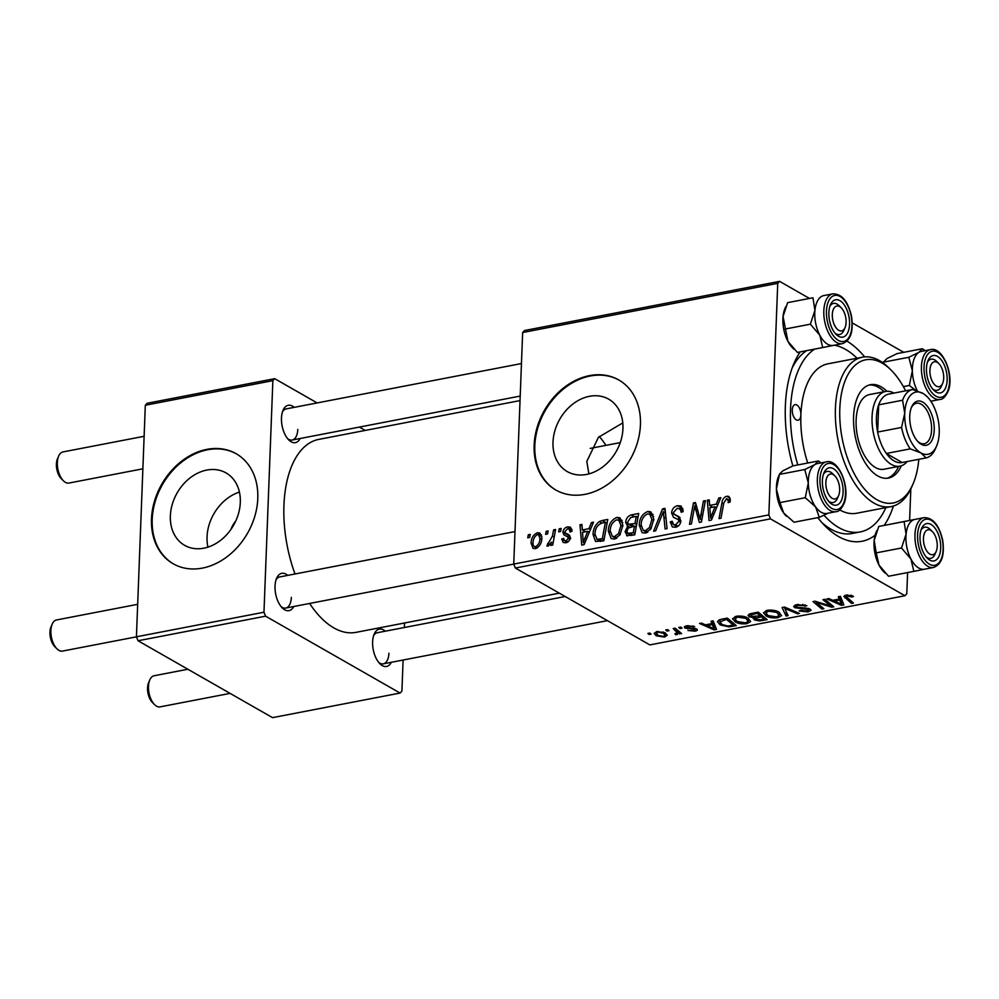 <?xml version="1.0" encoding="UTF-8"?>
<svg xmlns="http://www.w3.org/2000/svg" width="999" height="999" viewBox="0 0 999 999"><rect width="100%" height="100%" fill="white"/><g stroke="black" fill="none" stroke-linecap="round" stroke-linejoin="round"><path stroke-width="1.5" d="M207.942 547.14A41.708 32.505 119.8 0 1 207.043 536.825A41.708 32.505 119.8 0 1 239.41 492.082M170.367 515.871A41.708 32.505 -60.2 0 0 184.64 545.342A41.708 32.505 -60.2 0 0 220.479 540.422A41.708 32.505 -60.2 0 0 240.309 502.385A41.708 32.505 -60.2 0 0 226.036 472.914A41.708 32.505 -60.2 0 0 190.185 477.834A41.708 32.505 -60.2 0 0 170.367 515.871M151.498 518.981A63.399 49.401 -60.2 0 0 173.189 563.773A63.399 49.401 -60.2 0 0 227.672 556.281A63.399 49.401 -60.2 0 0 257.792 498.489A63.399 49.401 -60.2 0 0 236.101 453.696A63.399 49.401 -60.2 0 0 181.631 461.176A63.399 49.401 -60.2 0 0 151.498 518.981M236.451 453.896A63.399 49.401 -60.2 0 0 182.13 461.725A63.399 49.401 -60.2 0 0 152.198 519.368A63.399 49.401 -60.2 0 0 173.539 563.96M588.886 473.888L586.8 461.426L598.438 437.3L622.777 422.927M622.939 428.633A41.708 32.505 119.8 0 1 603.121 466.658A41.708 32.505 119.8 0 1 567.27 471.59A41.708 32.505 119.8 0 1 553.009 442.107A41.708 32.505 119.8 0 1 572.827 404.083A41.708 32.505 119.8 0 1 608.678 399.163A41.708 32.505 119.8 0 1 622.939 428.633M534.14 445.217A63.399 49.401 -60.2 0 0 555.831 490.01A63.399 49.401 -60.2 0 0 610.302 482.529A63.399 49.401 -60.2 0 0 640.434 424.737A63.399 49.401 -60.2 0 0 618.743 379.945A63.399 49.401 -60.2 0 0 564.26 387.425A63.399 49.401 -60.2 0 0 534.14 445.217M619.093 380.144A63.399 49.401 -60.2 0 0 564.76 387.974A63.399 49.401 -60.2 0 0 534.827 445.616A63.399 49.401 -60.2 0 0 556.168 490.209M300.2 438.486A19.018 9.903 -100.9 0 1 288.748 439.897A19.018 9.903 -100.9 0 1 281.481 418.044A19.018 9.903 -100.9 0 1 283.042 410.302A19.018 9.903 -100.9 0 1 294.193 407.355M287.65 438.673A15.847 8.254 79.1 0 0 292.17 440.035A15.847 8.254 79.1 0 0 297.789 429.395M293.743 606.518A19.018 9.903 -100.9 0 1 282.292 607.929A19.018 9.903 -100.9 0 1 275.025 586.076A19.018 9.903 -100.9 0 1 276.586 578.334A19.018 9.903 -100.9 0 1 287.737 575.387M281.194 606.705A15.847 8.254 79.1 0 0 285.714 608.066A15.847 8.254 79.1 0 0 291.333 597.427M391.346 662.3A19.018 9.903 -100.9 0 1 379.882 663.711A19.018 9.903 -100.9 0 1 372.615 641.857A19.018 9.903 -100.9 0 1 374.188 634.115A19.018 9.903 -100.9 0 1 385.339 631.181M378.783 662.487A15.847 8.254 79.1 0 0 383.304 663.848A15.847 8.254 79.1 0 0 388.936 653.209M893.418 506.031A104.595 54.47 -100.9 0 1 884.24 525.312M875.112 535.189A104.595 54.47 -100.9 0 1 825.336 526.236A104.595 54.47 -100.9 0 1 817.794 517.644M792.856 465.921A104.595 54.47 -100.9 0 1 785.364 406.019A104.595 54.47 -100.9 0 1 793.955 363.436A104.595 54.47 -100.9 0 1 800.236 351.873M822.077 522.777A95.092 49.513 79.1 0 0 852.297 533.454L860.264 531.918A95.092 49.513 79.1 0 0 885.838 507.629M520.029 400.587L318.793 439.385A98.264 51.161 79.1 0 0 283.941 505.307A98.264 51.161 79.1 0 0 295.03 573.988M678.783 627.472L680.719 627.097L682.042 628.159L680.069 628.546L678.783 627.472M665.746 629.982L667.682 629.607L668.993 630.681L667.02 631.056L665.746 629.982M736.263 616.271C741.046 615.734 744.917 616.321 747.864 618.019L750.661 621.565L746.965 623.676C742.02 624.225 738.086 623.613 735.164 621.84L732.542 618.743L736.263 616.271M711.013 621.266L713.099 620.854L716.533 629.42L714.173 629.882L699.55 623.463L701.498 623.089L705.406 624.85L712.012 623.576L711.013 621.266M750.811 613.586L758.266 612.15L767.195 619.655L759.652 620.953L754.357 619.892L753.97 617.707L749.213 616.77L748.039 615.272L750.811 613.586M753.196 618.593L753.995 617.02M782.105 607.554L784.565 607.08L799.487 613.436L797.527 613.811L784.752 608.366L788.124 615.621L786.038 616.021L782.105 607.554M852.559 595.891L853.496 596.553L851.71 597.015L847.377 595.928L846.215 596.628L853.433 603.034L851.473 603.408L843.868 596.391L846.091 595.104L852.559 595.891M822.976 599.675L824.937 599.3L833.828 606.818L831.792 607.205L816.22 602.372L823.875 608.728L821.915 609.103L812.999 601.598L815.034 601.211L830.619 606.018L822.976 599.675M522.652 332.517L524.487 330.532L779.582 281.356L777.734 283.341L522.652 332.517L513.748 564.073L768.843 514.91L770.454 518.856L515.359 568.031L649.862 644.904L904.957 595.741L906.792 593.756L907.604 572.564M770.454 518.856L904.957 595.741M838.311 596.728L840.409 596.316L843.843 604.882L841.47 605.344L826.86 598.925L828.795 598.551L832.716 600.312L839.322 599.038L838.311 596.728M797.04 604.557L806.88 605.781L798.313 605.394C796.116 605.806 795.529 606.43 796.565 607.267L805.219 607.979L810.039 609.065L811.101 610.277L808.041 611.9L799.113 610.951L800.661 610.352L806.692 611.088L808.191 609.477L794.742 607.704L793.656 606.418L797.04 604.557M796.066 604.782L796.565 607.267M808.765 608.528L808.703 610.077L808.228 608.379M767.182 610.314C771.965 609.777 775.836 610.364 778.783 612.062L781.58 615.609L777.884 617.719C772.939 618.269 769.018 617.657 766.083 615.884L763.461 612.787L767.182 610.314M696.578 628.958C697.951 629.907 697.439 630.644 695.029 631.168L687.961 630.494L694.018 630.531L694.842 629.445L693.943 629.07L685.039 628.084C683.716 627.06 684.39 626.286 687.062 625.761L694.655 626.56L688.061 626.398L686.875 627.659L696.578 628.958L697.377 629.882M686.538 625.861L686.875 627.659M695.229 628.446L695.179 629.87L694.879 628.359M685.102 626.336L685.039 628.084L684.315 627.21M721.84 619.168L727.347 618.106L736.275 625.611L729.108 626.873L720.217 624.937L717.482 621.678L719.143 619.917L721.84 619.168M656.88 631.568L664.984 632.692L667.282 635.277L664.46 637.062L656.281 635.839L654.12 633.391L656.88 631.568M678.446 630.931L677.197 634.602L675.574 634.677L674.962 633.741L677.285 632.792L673.201 628.546L675.149 628.171L681.643 633.628L678.446 633.466M647.864 633.428L649.8 633.054L651.123 634.115L649.138 634.502L647.864 633.428M910.813 488.986L909.614 520.342M779.582 281.356L809.227 298.301M852.272 322.914L903.733 352.322M559.228 528.783L561.163 528.421L560.639 531.468L558.666 531.843L559.228 528.783L560.926 529.757M546.178 531.306L548.114 530.931L547.589 533.978L545.616 534.353L546.178 531.306L547.889 532.28M616.858 517.407L619.992 517.844L622.901 525.162L620.004 534.852L614.36 539.06L611.163 538.598L608.291 531.043C608.516 524.45 611.363 519.905 616.858 517.407L622.127 520.429M591.445 522.577L593.543 522.177L584.103 544.617L581.743 545.079L579.982 524.787L581.93 524.413L582.342 529.957L588.948 528.683L591.445 522.577L592.994 523.464M627.434 535.926L625.049 531.718L627.809 526.148L625.649 522.402C626.023 518.531 627.896 516.033 631.243 514.91L638.698 513.474L634.752 534.852L626.623 535.626M629.607 527.172L627.135 525.874M662.537 508.878L665.009 508.404L667.057 528.633L665.097 529.008L663.348 511.663L655.694 530.819L653.608 531.218L662.537 508.878L665.209 510.402M730.331 500.087L730.082 502.022L728.134 502.659L728.383 500.811L726.485 498.688L723.788 503.096L720.991 518.231L719.043 518.606L721.927 502.934C722.289 499.512 723.875 497.277 726.698 496.241L728.958 496.491L730.331 500.087M730.306 500.387L726.485 498.688M703.421 500.998L705.369 500.624L701.398 522.015L699.362 522.402L694.717 505.794L691.445 523.926L689.485 524.313L693.431 502.922L695.466 502.522L700.149 519.105L703.421 500.998L705.119 501.973M777.734 283.341L768.843 514.91M718.743 498.039L720.841 497.639L711.4 520.079L709.04 520.541L707.292 500.249L709.24 499.875L709.64 505.419L716.246 504.145L718.743 498.039L720.304 498.926M683.129 510.601L677.422 508.154L673.513 512.362L673.938 514.073L678.845 516.645L680.856 520.766C680.481 524.363 678.671 526.535 675.449 527.285L672.327 526.935L670.267 521.853L672.215 521.266L673.476 524.587L675.599 524.837L678.92 521.266L678.271 519.555L673.426 517.282L671.565 512.924C672.065 508.966 674.088 506.555 677.634 505.694L681.156 506.031L683.129 511.625L681.181 512.25L679.994 508.429L683.116 510.214M673.938 514.073L680.082 517.782M680.843 521.028L677.921 519.33L680.843 521.003M647.789 511.451L650.911 511.875L653.821 519.205L650.923 528.896L645.279 533.091L642.082 532.642L639.21 525.087C639.435 518.493 642.282 513.948 647.789 511.451L653.059 514.46M572.077 531.118L570.129 532.042L569.055 528.983L567.494 528.796L564.872 531.605L565.222 532.854L568.706 534.702L570.154 537.687C569.83 540.471 568.419 542.157 565.933 542.769L563.224 542.482L561.713 539.023L563.648 538.386L564.61 540.696L566.096 540.859L568.206 538.386L568.056 537.2L563.798 534.715L562.937 532.155C563.399 529.195 564.984 527.435 567.669 526.898L570.491 527.197L572.077 531.118M565.222 532.854L569.492 535.339M570.092 538.361L566.52 536.163M564.585 535.264L565.859 535.889M602.272 520.491L607.779 519.43L603.833 540.821L595.541 541.47L593.056 534.453C593.144 529.17 595.217 524.875 599.263 521.565L602.272 520.491L607.08 523.239M537.487 532.717L539.922 533.041L541.858 537.849C541.833 543.081 539.672 546.69 535.364 548.663L533.041 548.351L531.093 543.206C531.168 538.161 533.304 534.665 537.487 532.717L541.495 535.002M553.633 529.87L555.594 529.495L552.722 545.042L550.761 545.417L551.373 542.207L548.114 546.203L546.815 545.904L552.422 536.101L553.633 529.87L555.344 530.844M547.677 543.394L550.099 544.53M528.309 534.752L530.232 534.378L529.72 537.425L527.747 537.799L528.309 534.752L530.007 535.726M599.263 436.513A63.399 33.004 -100.9 0 1 605.906 445.367M806.68 350.637A95.092 49.513 79.1 0 0 792.207 367.857M145.317 405.244L147.165 403.259L274.713 378.671L272.864 380.656L145.317 405.244L136.426 636.8L263.973 612.225L265.584 616.171L138.037 640.759L272.54 717.644L400.087 693.056L401.923 691.071L403.109 660.027M265.584 616.171L400.087 693.056M404.533 622.989L404.358 627.509M274.713 378.671L317.145 402.934M359.378 427.072L365.247 430.432M272.864 380.656L263.973 612.225M309.615 603.458A98.264 51.161 79.1 0 0 355.994 632.355L559.328 593.156M138.037 640.759L136.426 636.8M521.453 363.549L286.164 408.903A15.847 8.254 79.1 0 0 282.467 411.85M565.184 596.515L377.31 632.729A15.847 8.254 79.1 0 0 373.614 635.664M514.997 531.58L279.708 576.935A15.847 8.254 79.1 0 0 276.011 579.882M847.015 341.159A104.595 54.47 -100.9 0 1 864.659 356.88M515.359 568.031L513.748 564.073M235.752 520.991A22.19 17.295 -60.2 0 0 230.994 529.308M696.827 507.005L694.717 505.794M696.041 504.42L693.431 502.922M701.76 520.017L700.149 519.105M709.352 501.423L707.292 500.249M712.799 507.23L709.64 505.419M717.744 505.007L716.246 504.145M712.287 513.436L715.097 506.78L709.814 507.792L710.576 517.981L712.287 513.436L713.823 514.323M716.633 507.654L715.097 506.78M711.95 518.768L710.576 517.981M730.119 501.81L728.383 500.811M723.638 503.921L721.927 502.934M730.169 498.226L726.698 496.241M682.916 508.716L677.634 505.694M681.967 512L681.231 511.575M672.577 523.638L670.242 522.315M672.327 523.026L670.267 521.853M678.021 526.223L675.599 524.837M680.669 522.265L678.92 521.266M679.07 519.992L678.471 516.87L671.565 512.924M665.459 512.874L663.348 511.663M646.415 532.779L646.266 532.067M641.146 526.186L639.21 525.087M649.462 527.584L651.897 519.48L649.725 514.21L647.552 513.911C643.356 516.096 641.221 519.78 641.133 524.937L643.244 530.344L645.441 530.656L649.462 527.584L651.148 528.546M653.733 520.529L651.897 519.48M647.864 532.042L645.441 530.656M634.402 516.708L631.243 514.91M627.534 533.129L625.049 531.718M627.822 523.638L625.649 522.402M633.266 532.729L634.49 526.073L628.171 528.146L626.985 531.256L627.834 533.379L633.266 532.729L634.964 533.716M636.201 527.047L634.49 526.073M633.104 535.177L629.944 533.379M634.952 523.563L636.276 516.346L630.744 517.519L627.584 522.09L628.383 524.263L634.952 523.563L636.663 524.55M637.986 517.32L636.276 516.346M634.003 526.161L630.856 524.363M564.535 540.634L561.713 539.023M567.944 541.92L566.096 540.859M569.855 539.323L568.206 538.386M570.704 538.648L569.83 536.088L562.937 532.155M571.94 529.345L567.669 526.898M582.042 525.961L579.982 524.787M585.489 531.768L582.342 529.957M590.434 529.545L588.948 528.683M584.977 537.986L587.787 531.318L582.517 532.342L583.279 542.519L584.977 537.986L586.525 538.861M589.323 532.192L587.787 531.318M584.652 543.306L583.279 542.519M594.992 535.551L593.056 534.453M601.823 523.026L599.263 521.565M602.347 538.698L605.357 522.302L602.872 522.789C597.727 524.313 595.104 528.121 594.979 534.215L597.102 539.36L602.347 538.698L604.045 539.672M607.067 523.289L605.357 522.302M600.711 541.421L596.59 539.148L600.599 541.446M615.496 538.736L615.347 538.024M610.227 532.155L608.291 531.043M618.543 533.553L620.978 525.437L618.793 520.179L616.633 519.867C612.437 522.065 610.302 525.736 610.214 530.894L612.325 536.301L614.522 536.613L618.543 533.553L620.217 534.515M622.814 526.485L620.978 525.437M616.945 537.999L614.522 536.613M533.091 544.343L531.093 543.206M536.962 548.101L534.29 546.565L535.514 546.753C538.486 544.992 539.947 542.232 539.91 538.449L538.636 534.777L537.4 534.602C534.515 536.401 533.054 539.148 533.029 542.844C532.779 545.267 533.616 546.565 535.514 546.753L537.412 547.827M541.72 539.485L539.91 538.449M553.071 543.169L551.373 542.207M831.867 605.157L831.792 607.205M816.258 601.573L816.22 602.372M821.99 607.13L821.915 609.103M830.693 604.158L830.619 606.018M841.52 604.258L841.47 605.344M839.422 596.503L839.322 599.038M840.683 602.597L839.672 600.049L834.402 601.073L841.608 604.308L840.683 602.597L840.883 597.489M839.809 596.428L839.672 600.049M841.782 599.75L841.608 604.308M834.44 599.987L834.402 601.073M851.772 595.504L851.71 597.015M850.886 595.192L850.836 596.378M847.427 594.917L847.377 595.928M851.548 601.448L851.473 603.408M845.017 595.379L844.929 597.914M805.144 604.969L805.094 606.243M804.769 604.832L804.719 606.018M802.859 604.37L802.821 605.319M798.363 604.345L798.313 605.394M808.091 610.689L808.041 611.9M806.418 608.079L806.38 609.003M794.842 605.194L794.742 607.704M797.577 612.624L797.527 613.811M784.789 607.18L784.752 608.366M786.225 611.388L786.038 616.021M777.934 616.483L777.884 617.719M766.158 613.873L766.083 615.884M768.493 610.127L768.456 611.151L765.871 612.924L768.144 615.584L776.535 616.895L779.133 615.372L779.307 612.375M779.133 615.372L776.797 612.399L768.456 611.151M776.847 611.176L776.797 612.399M759.69 619.992L759.652 620.953M754.47 616.995L754.357 619.892M749.325 614.01L749.213 616.77M764.185 619.155L761.4 616.82L755.619 618.319L756.231 619.48L760.876 619.792L764.185 619.155L764.26 617.195M761.475 614.86L761.4 616.82M755.669 616.833L756.231 619.48M760.364 615.946L757.354 613.411L751.885 614.51L751.186 616.408L760.364 615.946L760.439 613.985M757.392 612.325L757.354 613.411M750.511 613.648L751.186 616.408M751.922 613.374L751.885 614.51M693.081 625.898L693.031 627.122M688.099 625.586L688.061 626.398M695.067 630.107L695.029 631.168M693.968 628.221L693.943 629.07M687.637 627.946L687.612 628.808M714.21 628.796L714.173 629.882M712.112 621.041L712.012 623.576M713.373 627.135L712.362 624.587L707.092 625.611L714.297 628.846L713.373 627.135L713.573 622.027M712.499 620.966L712.362 624.587M714.472 624.288L714.297 628.846M707.13 624.525L707.092 625.611M729.145 625.886L729.108 626.873M720.291 623.064L720.217 624.937M733.266 625.112L726.423 619.368L719.842 621.89L722.227 624.6L727.821 626.011L733.266 625.112L733.341 623.164M726.473 618.281L726.423 619.368M723.988 618.756L723.95 619.842M747.002 622.439L746.965 623.676M735.239 619.83L735.164 621.84M737.574 616.083L737.537 617.107L734.952 618.893L737.225 621.54L745.616 622.852L748.214 621.328L748.388 618.344M748.214 621.328L745.878 618.369L737.537 617.107M745.916 617.132L745.878 618.369M664.497 636.063L664.46 637.062M656.43 631.668L656.281 635.839M663.436 636.425L665.097 635.289L663.186 633.141L657.966 632.205L656.405 633.304L658.216 635.464L663.436 636.425M663.224 631.93L663.186 633.141M657.991 631.418L657.966 632.205M667.07 629.732L667.02 631.056M679.77 632.042L679.695 634.003M677.272 632.904L677.197 634.602M675.599 633.778L675.574 634.677M680.119 627.21L680.069 628.546M649.2 633.179L649.138 634.502M846.103 322.39A12.675 6.606 79.1 0 0 841.258 307.817A12.675 6.606 79.1 0 0 832.317 314.498A12.675 6.606 79.1 0 0 837.075 328.996A12.675 6.606 79.1 0 0 845.067 327.547A12.675 6.606 79.1 0 0 846.103 322.39M840.221 306.93A15.847 8.254 79.1 0 0 833.553 303.396A15.847 8.254 79.1 0 0 829.857 306.331A15.847 8.254 -100.9 0 1 833.553 303.396A15.847 8.254 -100.9 0 1 839.11 305.669L841.258 307.817M63.399 480.781L61.251 478.633A12.675 6.606 -100.9 0 1 56.406 464.06A12.675 6.606 -100.9 0 1 57.443 458.903L58.641 456.118A15.847 8.254 79.1 0 0 57.343 462.562A15.847 8.254 79.1 0 0 63.399 480.781A15.847 8.254 79.1 0 0 68.956 483.054L142.882 468.806M144.131 436.288L62.962 451.935A15.847 8.254 79.1 0 0 58.641 456.118M845.067 327.547L843.868 330.344A15.847 8.254 -100.9 0 1 839.547 334.515A15.847 8.254 -100.9 0 1 835.027 333.167A15.847 8.254 79.1 0 0 839.547 334.515A15.847 8.254 79.1 0 0 844.43 328.758M943.705 378.171A12.675 6.606 79.1 0 0 938.86 363.599A12.675 6.606 79.1 0 0 929.907 370.292A12.675 6.606 79.1 0 0 934.677 384.777A12.675 6.606 79.1 0 0 942.656 383.341A12.675 6.606 79.1 0 0 943.705 378.171M937.824 362.712A15.847 8.254 79.1 0 0 931.155 359.178A15.847 8.254 79.1 0 0 927.459 362.125A15.847 8.254 -100.9 0 1 931.155 359.178A15.847 8.254 -100.9 0 1 936.712 361.463L938.86 363.599M942.656 383.341L941.47 386.126A15.847 8.254 -100.9 0 1 937.149 390.309A15.847 8.254 -100.9 0 1 932.629 388.948A15.847 8.254 79.1 0 0 937.149 390.309A15.847 8.254 79.1 0 0 941.757 385.377M56.943 648.813L54.795 646.665A12.675 6.606 -100.9 0 1 49.95 632.092A12.675 6.606 -100.9 0 1 50.986 626.935L52.185 624.138A15.847 8.254 79.1 0 0 50.887 630.594A15.847 8.254 79.1 0 0 56.943 648.813A15.847 8.254 79.1 0 0 62.5 651.086L136.438 636.838M825.861 482.529A12.675 6.606 79.1 0 0 830.619 497.027A12.675 6.606 79.1 0 0 838.611 495.579A12.675 6.606 79.1 0 0 839.647 490.422A12.675 6.606 79.1 0 0 834.802 475.849A12.675 6.606 79.1 0 0 825.861 482.529M838.611 495.579L837.412 498.364A15.847 8.254 -100.9 0 1 833.091 502.547A15.847 8.254 -100.9 0 1 828.571 501.198A15.847 8.254 79.1 0 0 833.091 502.547A15.847 8.254 79.1 0 0 837.711 497.614M137.675 604.32L56.506 619.967A15.847 8.254 79.1 0 0 52.185 624.138M833.765 474.962A15.847 8.254 79.1 0 0 827.097 471.428A15.847 8.254 79.1 0 0 823.401 474.363A15.847 8.254 -100.9 0 1 827.097 471.428A15.847 8.254 -100.9 0 1 832.666 473.701L834.802 475.849M923.451 538.324A12.675 6.606 79.1 0 0 928.221 552.809A12.675 6.606 79.1 0 0 936.213 551.373A12.675 6.606 79.1 0 0 937.249 546.203A12.675 6.606 79.1 0 0 932.404 531.63A12.675 6.606 79.1 0 0 923.451 538.324M936.213 551.373L935.014 554.158A15.847 8.254 -100.9 0 1 930.693 558.341A15.847 8.254 -100.9 0 1 926.173 556.98A15.847 8.254 79.1 0 0 930.693 558.341A15.847 8.254 79.1 0 0 935.576 552.572M154.533 704.595L152.397 702.447A12.675 6.606 -100.9 0 1 147.552 687.874A12.675 6.606 -100.9 0 1 148.589 682.717L149.788 679.932A15.847 8.254 79.1 0 0 148.476 686.375A15.847 8.254 79.1 0 0 154.533 704.595A15.847 8.254 79.1 0 0 160.102 706.867L230.095 693.381M931.368 530.744A15.847 8.254 79.1 0 0 924.699 527.21A15.847 8.254 79.1 0 0 921.003 530.157A15.847 8.254 -100.9 0 1 924.699 527.21A15.847 8.254 -100.9 0 1 930.256 529.495L932.404 531.63M187.862 669.243L154.108 675.749A15.847 8.254 79.1 0 0 149.788 679.932M822.701 347.552L797.389 352.422L787.924 341.383A25.362 13.212 -100.9 0 1 783.753 329.283A25.362 13.212 -100.9 0 1 783.054 316.483L787.637 302.647L812.936 297.764L814.934 310.339L810.351 324.188L819.817 335.227L822.701 347.552L833.965 345.279M793.943 349.263L792.594 347.902A25.362 13.212 -100.9 0 1 787.924 341.383L783.054 316.483A25.362 13.212 -100.9 0 1 784.977 308.429L785.689 306.78M848.913 316.458A19.018 9.903 -100.9 0 1 846.752 334.34A19.018 9.903 -100.9 0 1 836.126 334.39A19.018 9.903 -100.9 0 1 829.507 320.429A19.018 9.903 -100.9 0 1 830.431 304.795A19.018 9.903 -100.9 0 1 840.246 300.849A19.018 9.903 -100.9 0 1 848.913 316.458M832.816 293.856L823.775 295.592A25.362 13.199 79.1 0 0 815.646 323.139A25.362 13.199 79.1 0 0 833.378 345.392L842.419 343.656A25.362 13.199 -100.9 0 1 824.674 321.403A25.362 13.199 -100.9 0 1 832.816 293.856C841.645 293.718 847.851 301.074 851.448 315.946C853.733 331.206 850.723 340.447 842.419 343.656M787.637 302.647L812.936 297.764M785.039 329.058L810.351 324.188M833.678 345.342A25.362 13.212 -100.9 0 1 833.453 345.392A25.362 13.212 -100.9 0 1 819.817 335.227A25.362 13.212 -100.9 0 1 814.934 310.339A25.362 13.212 -100.9 0 1 823.7 295.604A25.362 13.212 79.1 0 1 824.075 295.542M883.191 363.012L883.665 361.675L883.116 362.962M908.815 357.28L883.516 362.15L887.012 358.516L897.09 353.609L922.389 348.726L918.893 352.372L908.815 357.28L912.362 370.741L909.315 385.464L915.883 390.472M945.941 386.988A19.018 9.903 -100.9 0 1 933.728 390.172A19.018 9.903 -100.9 0 1 927.671 361.476A19.018 9.903 -100.9 0 1 928.021 360.577A19.018 9.903 -100.9 0 1 942.02 360.901A19.018 9.903 -100.9 0 1 945.941 386.988M931.268 401.123A25.362 13.212 -100.9 0 1 930.831 401.211A25.362 13.199 79.1 0 0 930.981 401.186L940.009 399.438A25.362 13.199 -100.9 0 1 924.787 385.689A25.362 13.199 -100.9 0 1 923.026 357.542A25.362 13.199 -100.9 0 1 930.419 349.638L921.378 351.386A25.362 13.199 79.1 0 0 913.998 359.278A25.362 13.199 79.1 0 0 917.394 390.971A25.362 13.212 -100.9 0 1 912.362 370.741A25.362 13.212 -100.9 0 1 918.893 352.372A25.362 13.212 -100.9 0 1 921.677 351.323M931.056 401.561L932.192 400.949M903.346 386.613L909.315 385.464M925.174 350.649L922.389 348.726M827.222 513.374A25.362 13.212 -100.9 0 1 815.584 506.893A25.362 13.212 79.1 0 1 808.303 482.979A25.362 13.212 -100.9 0 1 809.939 471.516A25.362 13.199 79.1 0 0 811.7 499.675A25.362 13.199 79.1 0 0 826.922 513.424L835.963 511.688A25.362 13.199 -100.9 0 1 820.728 497.939A25.362 13.199 -100.9 0 1 818.98 469.78A25.362 13.199 -100.9 0 1 826.36 461.888L817.319 463.623A25.362 13.199 79.1 0 0 809.939 471.528A25.362 13.212 -100.9 0 1 814.847 464.61L804.769 469.518L808.303 482.979L805.256 497.702L815.584 506.893L819.33 517.345L828.134 513.186M823.613 473.726A19.018 9.903 -100.9 0 1 823.975 472.827A19.018 9.903 -100.9 0 1 837.961 473.151A19.018 9.903 -100.9 0 1 841.895 499.225A19.018 9.903 -100.9 0 1 829.669 502.422A19.018 9.903 -100.9 0 1 823.613 473.726M819.33 517.345L794.018 522.227L783.703 513.036L779.957 502.584L776.41 489.123L779.457 474.4L804.769 469.518M779.957 502.584L805.256 497.702M821.116 462.899L818.343 460.976L793.031 465.859L782.954 470.754L779.607 473.926L778.521 476.461A25.362 13.212 -100.9 0 0 776.41 489.123A25.362 13.212 -100.9 0 0 783.703 513.036A25.362 13.212 -100.9 0 0 786.138 515.934L786.45 516.258M818.343 460.976L814.847 464.61A25.362 13.212 -100.9 0 1 817.619 463.573M924.812 569.155A25.362 13.212 -100.9 0 1 924.599 569.205A25.362 13.212 79.1 0 1 910.951 559.053A25.362 13.212 -100.9 0 1 906.78 546.952A25.362 13.199 79.1 0 0 924.525 569.205L933.553 567.469A25.362 13.199 -100.9 0 1 915.821 545.217A25.362 13.199 -100.9 0 1 923.963 517.669L914.922 519.418A25.362 13.199 79.1 0 0 906.78 546.952A25.362 13.212 -100.9 0 1 906.081 534.153L901.498 548.001L910.951 559.053L913.835 571.366L925.111 569.093M920.653 544.243A19.018 9.903 -100.9 0 1 921.565 528.608A19.018 9.903 -100.9 0 1 931.38 524.662A19.018 9.903 -100.9 0 1 940.059 540.284A19.018 9.903 -100.9 0 1 937.899 558.166A19.018 9.903 -100.9 0 1 927.272 558.204A19.018 9.903 -100.9 0 1 920.653 544.243M913.835 571.366L888.536 576.248L879.07 565.197L876.185 552.884L901.498 548.001M876.185 552.884L874.187 540.309L878.783 526.461L904.083 521.578L906.081 534.153A25.362 13.212 -100.9 0 1 914.847 519.418L904.083 521.578M878.783 526.461L914.847 519.418A25.362 13.212 -100.9 0 1 915.221 519.355M885.089 573.076L883.728 571.715A25.362 13.212 -100.9 0 1 879.07 565.197A25.362 13.212 -100.9 0 1 874.187 540.309A25.362 13.212 -100.9 0 1 876.123 532.242L876.835 530.594M792.257 409.965A7.93 4.121 79.1 0 0 798.064 420.217A7.93 4.121 79.1 0 0 800.886 414.897A7.93 4.121 79.1 0 0 795.067 404.645A7.93 4.121 79.1 0 0 792.257 409.965M886.937 391.296A47.54 24.763 79.1 0 0 870.466 384.69A47.54 24.763 79.1 0 0 853.596 416.595A47.54 24.763 79.1 0 0 888.461 478.071A47.54 24.763 79.1 0 0 901.298 465.809M887.124 478.246A47.54 24.763 79.1 0 0 898.588 466.433M905.606 390.834A72.902 37.962 79.1 0 0 891.27 370.267A72.902 37.962 79.1 0 0 839.809 408.716A72.902 37.962 79.1 0 0 867.219 492.045A72.902 37.962 79.1 0 0 913.136 483.728A72.902 37.962 79.1 0 0 918.805 459.303M913.136 483.728L911.937 486.513A76.074 39.61 -100.9 0 1 891.208 506.593A76.074 39.61 -100.9 0 1 835.426 408.241A76.074 39.61 -100.9 0 1 862.412 357.192A76.074 39.61 -100.9 0 1 889.122 368.119L891.27 370.267M862.412 357.192L827.871 363.848A76.074 39.61 79.1 0 0 800.886 414.897A76.074 39.61 79.1 0 0 807.716 463.024M857.042 358.229A95.092 49.513 79.1 0 0 834.402 345.192M814.66 349.101A95.092 49.513 79.1 0 0 790.534 408.978A95.092 49.513 79.1 0 0 797.789 464.935M907.129 461.55A38.037 19.805 -100.9 0 1 899.949 466.171L884.003 469.243A38.037 19.805 -100.9 0 1 856.118 420.067A38.037 19.805 -100.9 0 1 869.605 394.543L885.551 391.471A38.037 19.805 -100.9 0 1 893.93 393.082M824.038 515.272A95.092 49.513 79.1 0 0 860.264 531.918M839.734 509.915A76.074 39.61 79.1 0 0 856.667 513.249L891.208 506.593M884.19 391.733A47.54 24.763 79.1 0 0 869.155 385.015M921.165 444.268A22.502 11.713 -100.9 0 1 918.343 442.045A22.502 11.713 -100.9 0 1 911.587 407.03A22.502 11.713 -100.9 0 1 922.789 402.11A22.502 11.713 -100.9 0 1 934.227 430.182A22.502 11.713 -100.9 0 1 921.165 444.268M917.681 441.358A20.604 10.727 79.1 0 0 919.642 442.794A20.604 10.727 79.1 0 0 924.287 443.718A20.604 10.727 79.1 0 0 931.505 425.724A20.604 10.727 79.1 0 0 921.128 404.195A20.604 10.727 79.1 0 0 916.483 403.259A20.604 10.727 79.1 0 0 911.238 407.904M912.562 389.498L888.648 394.106A34.865 18.157 79.1 0 0 878.683 404.845L877.646 432.055A34.865 18.157 79.1 0 0 886.363 453.471A34.865 18.157 79.1 0 0 894.155 460.964A34.865 18.157 79.1 0 0 902.172 462.512L926.085 457.904L920.841 452.872L910.276 448.863A34.865 18.157 -100.9 0 1 901.56 427.447L904.732 413.324L902.596 400.237A34.865 18.157 -100.9 0 1 912.562 389.498L923.126 393.494L927.109 396.615A31.693 16.508 79.1 0 0 923.126 393.494A31.693 16.508 79.1 0 0 904.732 413.324A31.693 16.508 79.1 0 0 920.841 452.872A31.693 16.508 79.1 0 0 936.625 445.941A31.693 16.508 79.1 0 0 939.222 433.042A31.693 16.508 79.1 0 0 927.109 396.615M899.949 466.171A38.037 19.805 -100.9 0 1 891.383 464.448A38.037 19.805 -100.9 0 1 872.227 424.687A38.037 19.805 -100.9 0 1 885.551 391.471M910.276 448.863L886.363 453.471L902.172 462.512M902.596 400.237L878.683 404.845A34.865 18.157 79.1 0 0 877.646 432.055L901.56 427.447M936.625 445.941L935.426 448.738A34.865 18.157 -100.9 0 1 926.085 457.904M699.575 516.471L697.127 515.059M698.089 511.126L695.554 509.677M702.684 515.059L700.936 514.06M679.782 517.42L676.573 515.584M665.996 518.244L663.786 516.982M602.684 541.033L599.525 539.235M554.183 537.112L552.422 536.101M824.749 604.108L824.712 605.094M819.617 602.572L819.58 603.533M828.433 602.26L828.358 604.27M801.835 607.929L801.797 608.928M788.598 608.803L788.548 610.039M762.474 619.492L762.424 620.579M758.303 616.333L758.266 617.419M753.77 613.024L753.721 614.11M691.595 628.146L691.558 628.933M731.68 625.424L731.63 626.51M675.799 628.721L675.724 630.744M851.173 315.996A23.452 12.213 79.1 0 0 834.702 295.429A23.452 12.213 79.1 0 0 827.247 320.891A23.452 12.213 79.1 0 0 843.718 341.458A23.452 12.213 79.1 0 0 851.173 315.996M948.076 389.96A23.452 12.213 79.1 0 0 942.856 357.255A23.452 12.213 79.1 0 0 925.536 358.504A23.452 12.213 79.1 0 0 930.756 391.221A23.452 12.213 79.1 0 0 948.076 389.96M821.49 470.754A23.452 12.213 79.1 0 0 826.71 503.459A23.452 12.213 79.1 0 0 844.018 502.21A23.452 12.213 79.1 0 0 838.798 469.493A23.452 12.213 79.1 0 0 821.49 470.754M918.381 544.705A23.452 12.213 79.1 0 0 934.864 565.284A23.452 12.213 79.1 0 0 942.319 539.81A23.452 12.213 79.1 0 0 925.836 519.243A23.452 12.213 79.1 0 0 918.381 544.705M673.476 524.587L677.197 526.71M643.244 530.344L647.04 532.504M649.725 514.21L653.658 516.471M627.834 533.379L631.518 535.476M628.383 524.263L632.28 526.498M569.055 528.983L572.09 530.719M566.033 533.466L569.63 535.526M564.61 540.696L567.37 542.27M567.382 536.575L570.117 538.136M612.325 536.301L616.121 538.473M618.793 520.179L622.739 522.427M538.636 534.777L541.82 536.588M547.914 543.568L549.962 544.73M846.215 596.628L846.265 595.067M765.871 612.924L765.971 610.614M755.494 618.631L755.556 616.858M719.842 621.89L719.929 619.63M734.952 618.893L735.039 616.57M665.097 635.289L665.197 632.817M656.405 633.304L656.468 631.668M677.285 632.792L677.384 630.044M520.204 396.079L292.17 440.035M285.714 608.066L513.761 564.098M607.417 620.654L383.304 663.848M930.419 349.638C942.694 346.141 954.532 375.287 948.276 390.909C945.591 396.628 942.844 399.475 940.009 399.438M835.963 511.688C838.785 511.725 841.545 508.878 844.217 503.146C850.486 487.524 838.636 458.379 826.36 461.888M933.553 567.469C941.87 564.26 944.879 555.032 942.594 539.76C938.998 524.887 932.791 517.532 923.963 517.669M620.254 442.607L590.197 448.401"/></g></svg>
